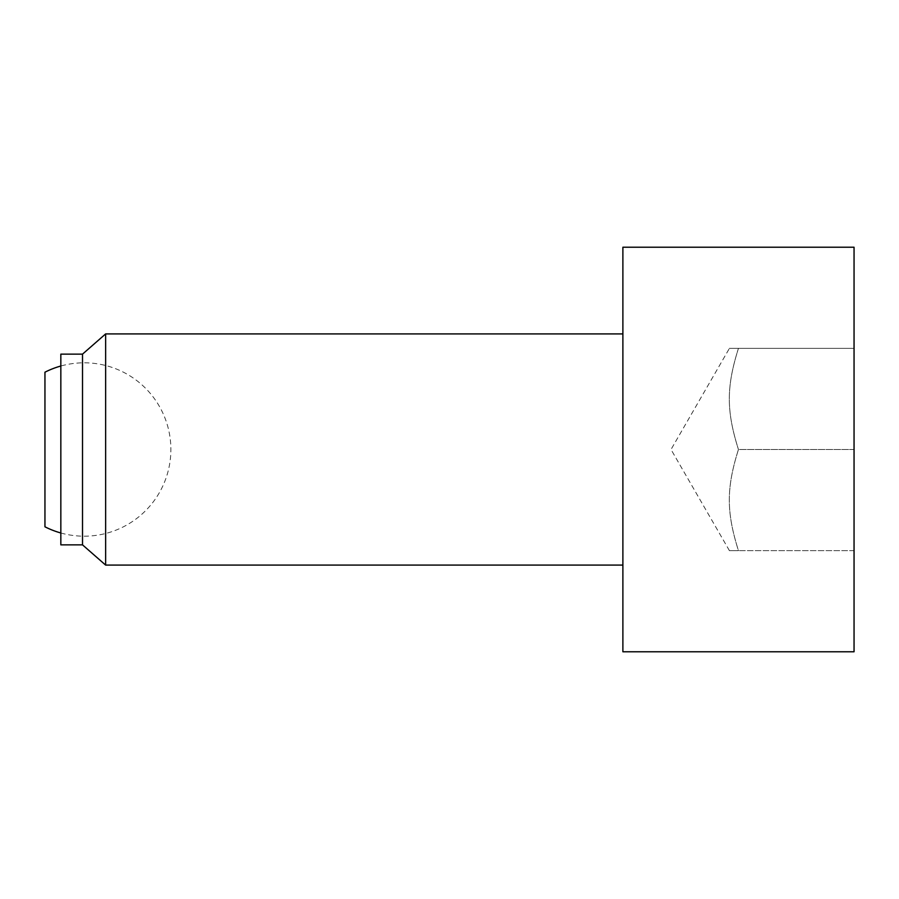 <?xml version="1.0" encoding="UTF-8"?>
<svg xmlns="http://www.w3.org/2000/svg" width="899" height="899" viewBox="0 0 899 899"><rect width="100%" height="100%" fill="white"/><g stroke="black" fill="none" stroke-linecap="round" stroke-linejoin="round"><path stroke-width="0.67" stroke-dasharray="4.5 3.37" d="M44.95 372.197L44.95 526.803M738.45 348.363C726.28 387.031 726.28 410.832 738.45 449.5C726.28 410.832 726.28 387.031 738.45 348.363C726.28 348.363 726.28 348.363 738.45 348.363C726.28 348.363 726.28 348.363 738.45 348.363L854.05 348.363L738.45 348.363M105.633 565.089L105.633 333.911M622.883 348.363L622.883 449.5L622.883 348.363M82.517 544.861L82.517 354.139M60.84 544.861L60.84 354.139M854.05 651.775L854.05 247.225M622.883 651.775L622.883 247.225M854.05 449.5L738.45 449.5C726.28 488.168 726.28 511.969 738.45 550.638C726.28 550.638 726.28 550.638 738.45 550.638C726.28 550.638 726.28 550.638 738.45 550.638C726.28 511.969 726.28 488.168 738.45 449.5L854.05 449.5M854.05 550.638L738.45 550.638L854.05 550.638M622.883 449.5L622.883 565.089L622.883 449.5M60.84 532.983A86.686 86.686 0 0 0 170.877 449.5A86.686 86.686 0 0 0 60.84 366.017M729.415 550.638L671.025 449.5L729.415 348.363"/><path stroke-width="1.35" d="M60.84 532.983A86.686 86.686 0 0 1 44.95 526.803L44.95 372.197A86.686 86.686 0 0 1 60.84 366.017M622.883 333.911L105.633 333.911L105.633 565.089L82.517 544.861L60.84 544.861L60.84 354.139L82.517 354.139L82.517 544.861M854.05 247.225L854.05 651.775L622.883 651.775L622.883 247.225L854.05 247.225M82.517 354.139L105.633 333.911M622.883 565.089L105.633 565.089"/></g></svg>
